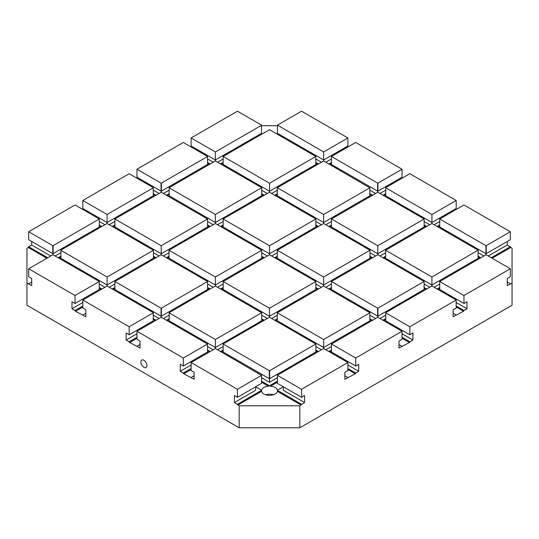 <?xml version="1.0" encoding="UTF-8"?>
<svg xmlns="http://www.w3.org/2000/svg" width="539" height="539" viewBox="0 0 539 539"><rect width="100%" height="100%" fill="white"/><g stroke="black" fill="none" stroke-linecap="round" stroke-linejoin="round"><path stroke-width="0.81" d="M60.9 250.15L60.9 250.339A7.964 4.595 180 0 0 60.9 250.244A7.964 4.595 180 0 0 60.9 250.15L107.079 223.49L153.42 250.244L107.079 276.999L60.9 250.339L60.9 258.343L107.079 285.003L107.079 276.999M277.464 125.715L261.536 125.715M277.464 125.115L323.643 151.971L347.898 137.964L301.55 111.209L277.464 125.115A7.964 4.595 180 0 1 277.464 125.216A7.964 4.595 180 0 1 277.464 125.311L277.464 133.308L323.643 159.975L323.643 151.971M369.821 312.667L369.821 312.856A7.964 4.595 180 0 1 369.821 312.761A7.964 4.595 180 0 1 369.821 312.667L323.643 286.007L323.643 285.003L369.983 258.248L369.983 250.244L323.643 223.49L323.643 222.486L277.295 195.731L277.295 187.727L323.643 160.972L323.643 159.975L347.898 145.968L347.898 137.964M344.866 148.717L344.866 147.72M402.033 169.226L355.693 142.471L331.438 156.472L331.438 164.476L377.617 191.136A7.964 4.595 180 0 1 377.947 191.136L402.033 177.23L402.033 169.226L377.947 183.132L377.947 191.136M399.001 179.979L399.001 178.975M456.176 200.481L409.835 173.726L385.742 187.633A7.964 4.595 180 0 1 385.742 187.727A7.964 4.595 180 0 1 385.742 187.821L431.921 214.488L456.176 200.481L456.176 208.485L431.921 222.486L431.921 214.488M453.144 211.234L453.144 210.237M510.318 231.743L463.971 204.982L439.716 218.989L485.895 245.649L485.895 253.653A7.964 4.595 180 0 1 486.225 253.653L510.318 239.74L510.318 231.743L486.225 245.649L486.225 253.653M409.835 326.762L456.176 300.007L431.921 286.007L385.742 312.667A7.964 4.595 180 0 1 385.742 312.761A7.964 4.595 180 0 1 385.742 312.856L409.835 326.762L409.835 334.766L412.867 333.014L412.867 340.015L409.835 341.766L409.397 342.521L399.001 348.019L399.001 341.019L402.033 339.267L402.033 331.263L377.947 317.356A7.964 4.595 180 0 1 377.617 317.356L331.438 344.017L355.693 358.024L355.693 366.021L358.725 364.276L358.725 371.277L355.693 373.028L355.262 373.776L344.866 379.274L344.866 372.274L347.898 370.522L347.898 362.525L323.643 348.517L277.464 375.178A7.964 4.595 180 0 1 277.464 375.279A7.964 4.595 180 0 1 277.464 375.373L301.55 389.279L301.55 397.283L304.582 395.532L304.582 402.532L299.819 405.786L299.819 427.791L512.05 305.256L512.05 248.243L507.287 244.996L507.287 241.492M512.05 283.251L507.287 285.502L507.287 278.501L510.318 276.75L510.318 268.752L463.971 295.507L463.971 303.511L467.003 301.759L467.003 308.759L463.971 310.511L463.54 311.259L453.144 316.764L453.144 309.757L456.176 308.012L456.176 300.007M355.693 358.024L402.033 331.263M301.55 389.279L347.898 362.525M169.179 187.633L169.179 187.821A7.964 4.595 180 0 0 169.179 187.727A7.964 4.595 180 0 0 169.179 187.633L215.357 160.972L261.705 187.727L261.705 195.731L215.357 222.486L215.357 214.488L261.705 187.727M215.357 223.49L261.705 250.244L261.705 258.248L215.357 285.003L169.017 258.248L169.017 250.244L215.357 223.49L215.357 222.486L169.179 195.825L169.179 187.821L215.357 214.488M336.632 168.478L337.502 167.973L337.502 168.976M369.821 190.132L375.616 193.481M377.778 192.329L377.778 191.136M369.821 193.636L372.584 195.233M385.742 193.636L382.98 195.233M385.742 190.132L379.948 193.481M478.1 256.153L480.862 257.75M478.1 257.15L480 258.248M60.9 257.15L59 258.248M114.874 288.506L113.143 289.504M99.284 288.506L101.015 289.504M82.824 307.008L75.46 311.259L75.029 310.511L71.997 308.759L71.997 301.759L75.029 303.511L75.029 295.507L28.682 268.752L28.682 276.75L31.713 278.501L31.713 285.502L26.95 283.251L26.95 305.256L239.181 427.791L239.181 405.786L234.418 402.532L234.418 395.532L237.45 397.283L237.45 389.279L191.102 362.525L191.102 370.522L194.134 372.274L194.134 379.274L183.738 373.776L183.307 373.028L180.275 371.277L180.275 364.276L183.307 366.021L183.307 358.024L136.967 331.263L136.967 339.267L139.999 341.019L139.999 348.019L129.603 342.521L129.165 341.766L126.133 340.015L126.133 333.014L129.165 334.766L129.165 326.762L82.824 300.007L82.824 308.012L85.856 309.757L85.856 316.764L75.46 311.259M153.258 319.667L155.158 320.766M169.179 319.667L167.285 320.766M223.153 351.017L221.421 352.021M207.562 351.017L209.294 352.021M191.102 369.525L183.738 373.776M261.536 382.185L268.53 386.22A7.964 4.595 0 0 0 263.867 387.528A7.964 4.595 0 0 0 261.597 390.216L261.536 390.182A7.964 4.595 0 0 0 261.536 390.283A7.964 4.595 0 0 0 261.536 390.377L261.597 391.341A7.964 4.595 0 0 0 269.5 395.377A7.964 4.595 0 0 0 277.403 391.341L277.464 390.377L301.55 404.284M277.464 382.185L270.47 386.22L269.662 385.681A7.964 4.595 -0 0 0 269.338 385.681L268.53 386.22M304.582 402.532L283.359 390.283L283.359 386.78L277.403 390.216A7.964 4.595 0 0 0 270.47 386.22M347.898 369.525L355.262 373.776M331.438 351.017L329.706 352.021M315.847 351.017L317.579 352.021M369.821 319.667L371.715 320.766M385.742 319.667L383.842 320.766M456.176 307.008L463.54 311.259M439.716 288.506L437.985 289.504M424.126 288.506L425.857 289.504M439.716 225.989L437.985 226.986M424.126 225.989L425.857 226.986M385.58 257.244L383.842 258.248M369.983 257.244L371.715 258.248M331.438 225.989L329.706 226.986M315.847 225.989L317.579 226.986M369.821 194.633L371.715 195.731M331.438 163.472L329.706 164.476M315.847 163.472L317.579 164.476M277.295 194.734L275.564 195.731M261.705 194.734L263.436 195.731M223.153 163.472L221.421 164.476M207.562 163.472L209.294 164.476M169.179 194.633L167.285 195.731M223.153 225.989L221.421 226.986M207.562 225.989L209.294 226.986M169.017 257.244L167.285 258.248M153.42 257.244L155.158 258.248M114.874 225.989L113.143 226.986M99.284 225.989L101.015 226.986M277.295 257.244L275.564 258.248M261.705 257.244L263.436 258.248M207.562 288.506L209.294 289.504M223.153 288.506L221.421 289.504M261.705 319.762L263.436 320.766M277.295 319.762L275.564 320.766M331.438 288.506L329.706 289.504M315.847 288.506L317.579 289.504M510.318 246.747L491.258 257.75M507.287 244.996L488.226 255.998M478.1 252.65L483.894 255.998M445.78 231.487L445.78 230.49L444.918 230.988M510.75 247.495L492.127 258.248M486.063 254.839L486.063 253.647M439.716 218.989L439.716 226.986L485.895 253.653M331.438 156.472L377.617 183.132L377.617 191.136M223.153 162.475L220.559 163.971M146.925 365.523A4.285 2.473 60 0 1 146.035 367.49A4.285 2.473 60 0 1 141.75 365.011A4.285 2.473 60 0 1 141.75 360.059A4.285 2.473 60 0 1 145.052 361.211A4.285 2.473 60 0 1 146.925 365.523M28.682 268.752L52.775 254.839A7.964 4.595 180 0 0 53.105 254.839L99.284 281.499L75.029 295.507M99.284 281.499L99.284 289.504L75.029 303.511M153.42 250.244L153.42 258.248L107.079 285.003L107.079 286.007L153.258 312.667L153.258 320.86L129.165 334.766M169.179 315.167L163.384 318.515M153.258 315.167L159.052 318.515M153.258 318.67L156.02 320.26M169.179 318.67L166.416 320.26M201.498 294.004L201.498 293.007L202.368 293.506M120.938 294.004L120.938 293.007L120.069 293.506M344.866 375.777L347.898 377.529M277.403 391.341L301.119 405.032M65.933 262.25L66.796 261.745L66.796 262.749M99.284 284.006L104.91 287.253M114.874 284.006L109.242 287.253M148.225 262.25L147.356 261.745L147.356 262.749M99.284 287.503L101.878 289.005M114.874 287.503L112.274 289.005M82.824 302.507L71.997 308.759M82.824 306.011L75.029 310.511M93.22 294.004L93.22 293.007L94.082 293.506M31.713 282.005L28.682 283.757M31.713 241.492L31.713 244.996L28.682 246.747L28.25 247.495L46.873 258.248M28.25 247.495L26.95 248.243L26.95 283.251M120.938 231.487L120.938 230.49L120.069 230.988M153.42 256.247L156.02 257.75M347.898 368.528L355.693 373.028M347.898 365.024L358.725 371.277M399.001 344.515L402.033 346.267M337.502 356.522L337.502 355.524L336.632 356.023M169.017 252.744L163.384 255.998M153.42 252.744L159.052 255.998M169.017 256.247L166.416 257.75M201.498 231.487L201.498 230.49L202.368 230.988M234.418 402.532L255.641 390.283L255.641 386.78L261.536 390.182M273.421 394.784A7.964 4.595 0 0 0 265.579 394.784M261.536 381.181L269.338 385.681M309.784 356.522L309.784 355.524L310.646 356.023M277.464 375.178L277.464 383.37L301.55 397.283M269.5 254.745L223.153 281.499L223.153 289.504L269.5 316.258L315.847 289.504L315.847 281.499L269.5 254.745L269.5 253.748L315.847 226.986L315.847 218.989L269.5 192.228L269.5 183.226L223.153 156.472L223.153 164.476L269.5 191.23L315.847 164.476L315.847 156.472L269.5 183.226M277.295 190.233L271.663 193.481M310.646 168.478L309.784 167.973L309.784 168.976M228.354 168.478L229.216 167.973L229.216 168.976M261.705 190.233L267.337 193.481M444.918 293.506L445.78 293.007L445.78 294.004M456.176 302.507L467.003 308.759M456.176 306.011L463.971 310.511M507.287 282.005L510.318 283.757M510.318 268.752L486.225 254.839A7.964 4.595 180 0 1 485.895 254.839L439.716 281.499L439.716 289.504L463.971 303.511M161.222 245.744L207.562 218.989L161.383 192.329A7.964 4.595 180 0 1 161.053 192.329L114.874 218.989L114.874 226.986L161.222 253.748L161.222 245.744L114.874 218.989M207.562 218.989L207.562 226.986L161.222 253.748L161.222 254.745L207.562 281.499L207.562 289.504L161.383 316.164A7.964 4.595 180 0 0 161.053 316.164L114.874 289.504L114.874 281.499L161.053 308.167L161.053 316.164M331.438 344.017L331.438 352.021L355.693 366.021M315.847 281.499L269.5 308.261L269.5 317.262L223.153 344.017L223.153 352.021L269.338 378.681A7.964 4.595 180 0 1 269.662 378.681L315.847 352.021L315.847 344.017L269.662 370.677L269.662 378.681M223.153 281.499L269.5 308.261M136.967 331.263L161.053 317.356A7.964 4.595 180 0 0 161.383 317.356L207.562 344.017L183.307 358.024M207.562 344.017L207.562 352.021L183.307 366.021M148.225 324.761L147.356 324.262L147.356 325.266M136.967 333.769L126.133 340.015M331.438 221.489L325.805 224.736M364.788 199.733L363.919 199.235L363.919 200.232M282.497 199.733L283.359 199.235L283.359 200.232M315.847 221.489L321.473 224.736M315.847 224.992L318.441 226.488M331.438 224.992L328.837 226.488M277.295 193.73L274.695 195.233M261.705 193.73L264.305 195.233M85.856 313.26L82.824 315.012M453.144 313.26L456.176 315.012M402.033 337.266L409.835 341.766M402.033 333.769L412.867 340.015M391.644 325.266L391.644 324.262L390.775 324.761M385.742 312.667L385.742 320.86L409.835 334.766M261.705 312.761L215.357 286.007L169.179 312.667L169.179 320.86L215.357 347.52L215.357 339.516L261.705 312.761L261.705 320.766L215.357 347.52L215.357 348.517L261.536 375.373A7.964 4.595 180 0 1 261.536 375.279A7.964 4.595 180 0 1 261.536 375.178M169.179 312.667A7.964 4.595 180 0 1 169.179 312.761A7.964 4.595 180 0 1 169.179 312.856L215.357 339.516M282.497 137.216L283.359 136.717L283.359 137.714M315.847 162.475L318.441 163.971M331.438 162.475L328.837 163.971M331.438 158.971L325.805 162.226M315.847 158.971L321.473 162.226M223.153 344.017L269.338 370.677L269.338 378.681M269.5 317.262L315.847 344.017M385.58 250.244L431.921 223.49L478.1 250.15L431.921 276.999L385.58 250.244L385.58 258.248L431.921 285.003L431.921 276.999M431.921 286.007L431.921 285.003L478.1 258.343L478.1 250.339A7.964 4.595 180 0 1 478.1 250.244A7.964 4.595 180 0 1 478.1 250.15M439.716 281.499L463.971 295.507M223.153 156.472L269.338 129.811A7.964 4.595 180 0 0 269.662 129.811L315.847 156.472M239.181 427.791L299.819 427.791M99.284 218.989L75.029 204.982L28.682 231.743L52.775 245.649A7.964 4.595 180 0 1 53.105 245.649L53.105 253.653L99.284 226.986L99.284 218.989L53.105 245.649M239.181 405.786L299.819 405.786M323.643 339.516L369.821 312.856L369.821 320.86L323.643 347.52L323.643 339.516L277.295 312.761L277.295 320.766L323.643 347.52L323.643 348.517M377.617 316.164A7.964 4.595 180 0 1 377.947 316.164L377.947 308.167A7.964 4.595 180 0 0 377.617 308.167L377.617 316.164L331.438 289.504L331.438 281.499L377.617 308.167M237.45 389.279L261.536 375.373L261.536 383.37L237.45 397.283M385.742 187.633L385.742 195.825L431.921 222.486L431.921 223.49M331.438 281.499L377.778 254.745L424.126 281.499L377.947 308.167M323.643 286.007L277.295 312.761M215.357 348.517L191.102 362.525M336.632 293.506L337.502 293.007L337.502 294.004M369.821 315.167L375.616 318.515M377.778 317.356L377.778 316.164M331.438 346.516L325.805 349.771M315.847 346.516L321.473 349.771M315.847 350.02L318.441 351.522M331.438 350.02L328.837 351.522M363.919 325.266L363.919 324.262L364.788 324.761M283.359 325.266L283.359 324.262L282.497 324.761M282.497 262.25L283.359 261.745L283.359 262.749M315.847 284.006L321.473 287.253M424.126 281.499L424.126 289.504L377.947 316.164M277.295 315.261L271.663 318.515M261.705 315.261L267.337 318.515M261.705 318.765L264.305 320.26M277.295 318.765L274.695 320.26M309.784 294.004L309.784 293.007L310.646 293.506M229.216 294.004L229.216 293.007L228.354 293.506M153.258 195.825L107.079 222.486L107.079 214.488L153.258 187.821L153.258 195.825M153.258 187.633L153.258 187.821A7.964 4.595 180 0 1 153.258 187.727A7.964 4.595 180 0 1 153.258 187.633L129.165 173.726L82.824 200.481L82.824 208.485L107.079 222.486L107.079 223.49M114.874 221.489L109.242 224.736M99.284 221.489L104.91 224.736M99.284 224.992L101.878 226.488M114.874 224.992L112.274 226.488M147.356 200.232L147.356 199.235L148.225 199.733M228.354 230.988L229.216 230.49L229.216 231.487M261.705 252.744L267.337 255.998M223.153 284.006L217.527 287.253M207.562 284.006L213.195 287.253M207.562 287.503L210.163 289.005M223.153 287.503L220.559 289.005M255.641 262.749L255.641 261.745L256.503 262.25M175.081 262.749L175.081 261.745L174.212 262.25M153.258 190.132L159.052 193.481M161.222 192.329L161.222 191.136M139.999 178.975L139.999 179.979M174.212 199.733L175.081 199.235L175.081 200.232M207.562 221.489L213.195 224.736M261.536 133.308L215.357 159.975L215.357 151.971L261.536 125.311L261.536 133.308M261.536 125.115L261.536 125.311A7.964 4.595 180 0 1 261.536 125.216A7.964 4.595 180 0 1 261.536 125.115L237.45 111.209L191.102 137.964L191.102 145.968L215.357 159.975L215.357 160.972M191.102 137.964L215.357 151.971M28.682 231.743L28.682 239.74L52.775 253.653A7.964 4.595 180 0 1 53.105 253.653M85.856 210.237L85.856 211.234M207.562 156.472L183.307 142.471L136.967 169.226L136.967 177.23L161.053 191.136A7.964 4.595 180 0 1 161.383 191.136L207.562 164.476L207.562 156.472L161.383 183.132L161.383 191.136M194.134 147.72L194.134 148.717M82.824 200.481L107.079 214.488M136.967 169.226L161.053 183.132A7.964 4.595 180 0 1 161.383 183.132M161.053 183.132L161.053 191.136M169.179 190.132L163.384 193.481M202.368 168.478L201.498 167.973L201.498 168.976M223.153 158.971L217.527 162.226M256.503 137.216L255.641 136.717L255.641 137.714M169.179 193.636L166.416 195.233M60.9 256.153L58.138 257.75M52.937 254.839L52.937 253.647M60.9 252.65L55.106 255.998M94.082 230.988L93.22 230.49L93.22 231.487M277.464 377.684L269.5 382.279L269.5 378.681M261.536 377.684L269.5 382.279M277.464 381.181L269.662 385.681M229.216 356.522L229.216 355.524L228.354 356.023M161.222 317.356L161.222 316.164M136.967 337.266L129.165 341.766M256.503 324.761L255.641 324.262L255.641 325.266M52.775 245.649L52.775 253.653M31.713 244.996L50.774 255.998M28.682 246.747L47.742 257.75M261.536 390.377L237.45 404.284M194.134 375.777L191.102 377.529M261.597 391.341L237.881 405.032M201.498 356.522L201.498 355.524L202.368 356.023M439.716 284.006L434.09 287.253M473.067 262.25L472.204 261.745L472.204 262.749M191.102 368.528L183.307 373.028M191.102 365.024L180.275 371.277M391.644 262.749L391.644 261.745L390.775 262.25M385.58 256.247L382.98 257.75M223.153 350.02L220.559 351.522M439.716 221.489L434.09 224.736M223.153 346.516L217.527 349.771M424.126 226.986L377.778 253.748L377.778 245.744L424.126 218.989L424.126 226.986M424.126 218.989L377.947 192.329A7.964 4.595 180 0 1 377.617 192.329L331.438 218.989L331.438 226.986L377.778 253.748L377.778 254.745M390.775 199.733L391.644 199.235L391.644 200.232M174.212 324.761L175.081 324.262L175.081 325.266M337.502 231.487L337.502 230.49L336.632 230.988M369.821 195.825L323.643 222.486L323.643 214.488L369.821 187.821L369.821 195.825M136.967 338.27L129.603 342.521M139.999 344.515L136.967 346.267M385.742 194.633L383.842 195.731M153.258 312.667A7.964 4.595 180 0 0 153.258 312.761A7.964 4.595 180 0 0 153.258 312.856L129.165 326.762M261.705 250.244L215.357 276.999L215.357 286.007M107.079 286.007L82.824 300.007M277.295 256.247L274.695 257.75M161.222 254.745L114.874 281.499M223.153 218.989L223.153 226.986L269.5 253.748L269.5 245.744L223.153 218.989L269.5 192.228M424.126 284.006L429.758 287.253M424.126 287.503L426.726 289.005M255.641 200.232L255.641 199.235L256.503 199.733M418.062 294.004L418.062 293.007L418.931 293.506M418.062 231.487L418.062 230.49L418.931 230.988M323.643 160.972L369.821 187.821A7.964 4.595 180 0 1 369.821 187.727A7.964 4.595 180 0 1 369.821 187.633M153.258 193.636L156.02 195.233M153.258 194.633L155.158 195.731M402.033 338.27L409.397 342.521M261.705 256.247L264.305 257.75M369.821 318.67L372.584 320.26M207.562 350.02L210.163 351.522M385.742 318.67L382.98 320.26M385.742 315.167L379.948 318.515M439.716 287.503L437.122 289.005M331.438 287.503L328.837 289.005M369.983 250.244L323.643 276.999L323.643 285.003L277.295 258.248L277.295 250.244L323.643 276.999M439.716 224.992L437.122 226.488M331.438 284.006L325.805 287.253M364.788 262.25L363.919 261.745L363.919 262.749M385.58 252.744L379.948 255.998M277.295 252.744L271.663 255.998M310.646 230.988L309.784 230.49L309.784 231.487M207.562 281.499L161.383 308.167L161.383 316.164M323.643 223.49L277.295 250.244M315.847 218.989L269.5 245.744M223.153 221.489L217.527 224.736M223.153 224.992L220.559 226.488M207.562 158.971L213.195 162.226M207.562 162.475L210.163 163.971M277.295 187.727L323.643 214.488M207.562 224.992L210.163 226.488M169.017 250.244L215.357 276.999M315.847 287.503L318.441 289.005M424.126 224.992L426.726 226.488M207.562 346.516L213.195 349.771M369.983 256.247L372.584 257.75M369.983 252.744L375.616 255.998M331.438 218.989L377.778 245.744M424.126 221.489L429.758 224.736"/></g></svg>

